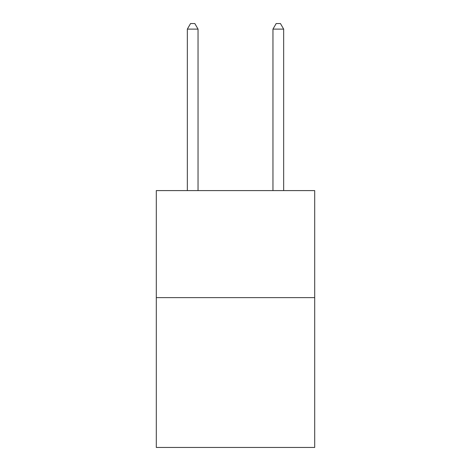 <?xml version="1.0" encoding="UTF-8"?>
<svg xmlns="http://www.w3.org/2000/svg" width="471" height="471" viewBox="0 0 471 471"><rect width="100%" height="100%" fill="white"/><g stroke="black" fill="none" stroke-linecap="round" stroke-linejoin="round"><path stroke-width="0.71" d="M314.699 297.619L314.699 447.45L156.301 447.45L156.301 190.59L314.699 190.59L314.699 297.619L156.301 297.619M198.044 190.59L198.044 29.114L187.34 29.114L187.34 190.59M187.34 29.114L190.549 23.55L194.829 23.55L198.044 29.114M283.66 190.59L283.66 29.114L272.956 29.114L272.956 190.59M272.956 29.114L276.171 23.55L280.451 23.55L283.66 29.114"/></g></svg>
